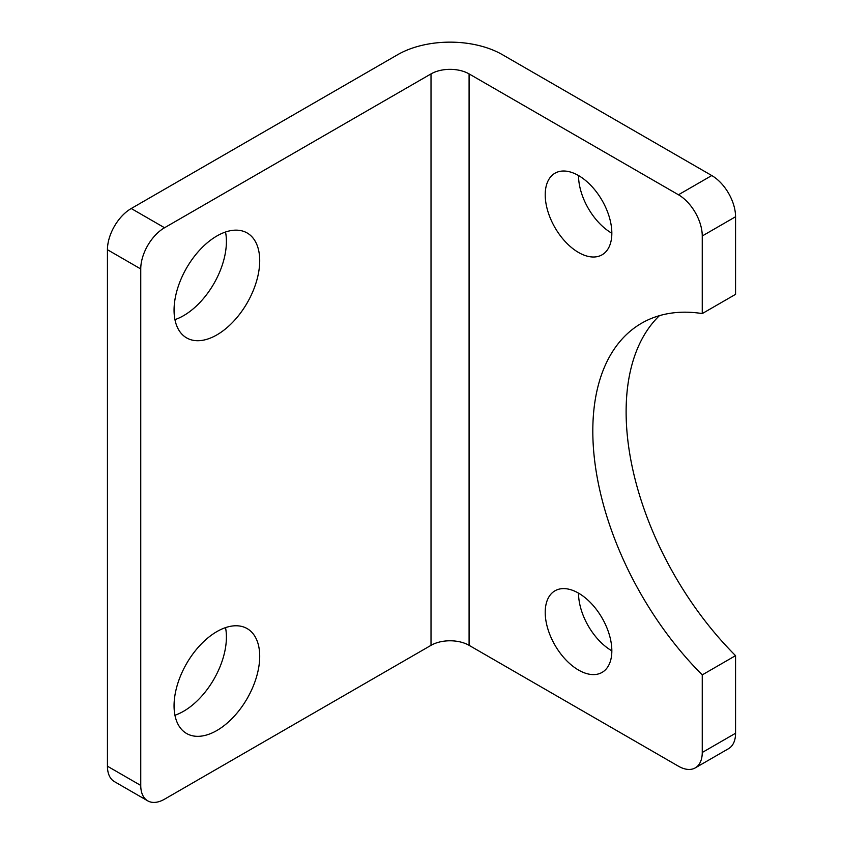 <?xml version="1.0" encoding="UTF-8"?>
<svg xmlns="http://www.w3.org/2000/svg" width="843" height="843" viewBox="0 0 843 843"><rect width="100%" height="100%" fill="white"/><g stroke="black" fill="none" stroke-linecap="round" stroke-linejoin="round"><path stroke-width="1.26" d="M678.457 194.775L469.087 73.899A26.913 15.543 0 0 0 431.015 73.899L164.543 227.747L131.234 208.516L397.706 54.669A74.026 42.74 180 0 1 502.396 54.669L711.766 175.544L678.457 194.775A33.646 19.431 60 0 1 702.251 235.987L735.56 216.756A33.646 19.431 -120 0 0 711.766 175.544M147.725 800.85A33.646 19.431 -60 0 1 140.749 785.444L107.44 766.213A33.646 19.431 120 0 0 114.416 781.619L147.725 800.85A33.646 19.431 -60 0 0 164.543 799.185L431.015 645.338A26.913 15.543 180 0 1 469.087 645.338L678.457 766.213A33.646 19.431 60 0 0 695.275 767.878L728.584 748.647A33.646 19.431 -120 0 0 735.56 733.252L702.251 752.483A33.646 19.431 60 0 1 695.275 767.878M702.251 752.483L702.251 674.885A235.534 135.986 60 0 1 641.586 323.227A235.534 135.986 60 0 1 702.251 313.575L702.251 235.987M578.53 670.059A47.103 27.197 60 0 1 547.75 628.551A47.103 27.197 60 0 1 554.979 590.806A47.103 27.197 60 0 1 602.081 618.003A47.103 27.197 60 0 1 602.081 672.398A47.103 27.197 60 0 1 578.53 670.059M578.53 252.468A47.103 27.197 60 0 1 547.75 210.961A47.103 27.197 60 0 1 554.979 173.215A47.103 27.197 60 0 1 602.081 200.413A47.103 27.197 60 0 1 602.081 254.807A47.103 27.197 60 0 1 578.53 252.468M578.53 593.135A47.103 27.197 -120 0 0 611.839 650.828M578.53 175.544A47.103 27.197 -120 0 0 611.839 233.237M735.56 216.756L735.56 294.344L702.251 313.575M659.426 315.661A235.534 135.986 -120 0 0 735.56 655.654L735.56 733.252M140.749 785.444L140.749 268.959A33.646 19.431 -60 0 1 164.543 227.747M174.058 310.161A60.57 34.963 -60 0 1 200.497 249.212A60.57 34.963 -60 0 1 247.168 232.984A60.57 34.963 -60 0 1 247.168 302.922A60.57 34.963 -60 0 1 186.609 337.885A60.57 34.963 -60 0 1 174.058 310.161M174.058 705.77A60.57 34.963 -60 0 1 200.497 644.821A60.57 34.963 -60 0 1 247.168 628.604A60.57 34.963 -60 0 1 247.168 698.531A60.57 34.963 -60 0 1 186.609 733.505A60.57 34.963 -60 0 1 174.058 705.77M131.234 208.516A33.646 19.431 120 0 0 107.44 249.728L140.749 268.959M174.944 319.634A60.57 34.963 120 0 0 226.409 241.477A60.57 34.963 120 0 0 225.524 232.015M174.944 715.243A60.57 34.963 120 0 0 226.409 637.097A60.57 34.963 120 0 0 225.524 627.624M735.56 655.654L702.251 674.885M107.44 766.213L107.44 249.728M431.015 73.899L431.015 645.338M469.087 645.338L469.087 73.899"/></g></svg>
